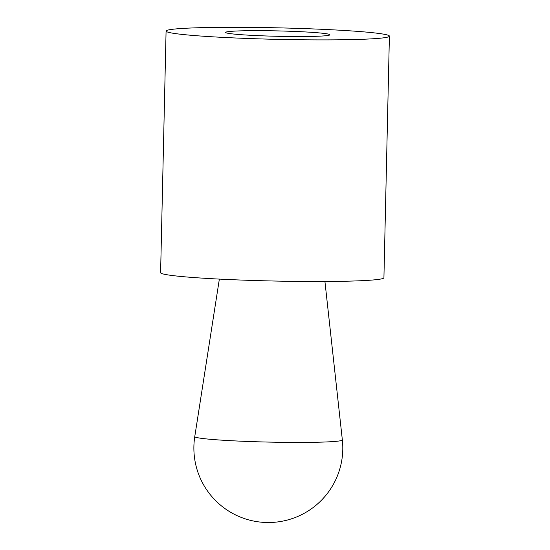 <?xml version="1.0" encoding="UTF-8"?>
<svg xmlns="http://www.w3.org/2000/svg" width="550" height="550" viewBox="0 0 550 550"><rect width="100%" height="100%" fill="white"/><g stroke="black" fill="none" stroke-linecap="round" stroke-linejoin="round"><path stroke-width="0.82" d="M295.873 39.703A111.691 5.768 1.3 0 0 389.4 36.135A111.691 5.768 1.3 0 0 259.607 27.5A111.691 5.768 1.3 0 0 166.079 31.068A111.691 5.768 1.3 0 0 295.873 39.703M389.4 36.135L383.921 277.75A111.691 5.768 -178.7 0 1 290.393 281.318A111.691 5.768 -178.7 0 1 160.6 272.683L166.079 31.068M269.28 30.752A52.119 2.688 -178.7 0 1 329.849 34.788A52.119 2.688 -178.7 0 1 286.206 36.451A52.119 2.688 -178.7 0 1 225.631 32.422A52.119 2.688 -178.7 0 1 269.28 30.752A52.119 2.688 1.3 0 0 225.631 32.422A52.119 2.688 1.3 0 0 286.206 36.451A52.119 2.688 1.3 0 0 329.849 34.788A52.119 2.688 1.3 0 0 269.28 30.752M324.926 281.49L342.347 439.918A73.81 3.809 -178.7 0 1 280.541 442.303A73.81 3.809 -178.7 0 1 194.769 436.576A73.81 3.809 -178.7 0 1 194.769 436.569L219.361 279.097M194.748 436.707A74.463 74.463 0 0 0 266.647 522.5A74.463 74.463 0 0 0 342.361 439.993"/></g></svg>
